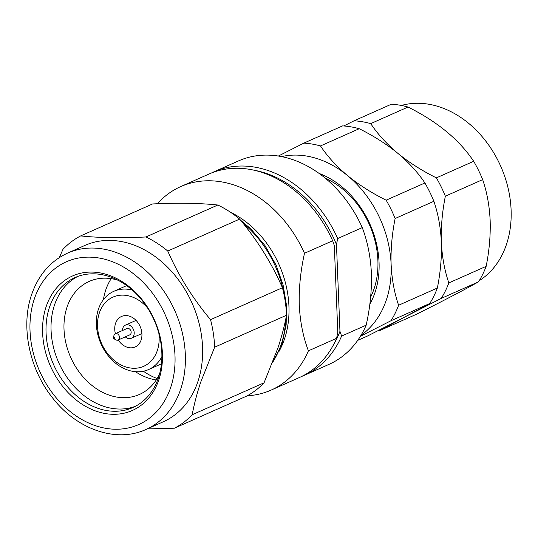 <?xml version="1.0" encoding="UTF-8"?>
<svg xmlns="http://www.w3.org/2000/svg" width="538" height="538" viewBox="0 0 538 538"><rect width="100%" height="100%" fill="white"/><g stroke="black" fill="none" stroke-linecap="round" stroke-linejoin="round"><path stroke-width="0.81" d="M211.421 173.014A111.339 86.033 66 0 1 213.909 171.844A111.339 86.033 66 0 1 337.689 238.536L336.472 244.575A108.864 84.123 -114 0 0 254.709 170.344M332.666 240.768A111.339 86.033 -114 0 0 208.885 174.077L180.714 186.592A111.339 86.033 66 0 1 304.495 253.284C300.534 271.078 298.792 288.402 299.283 305.248C300.11 321.785 303.156 336.976 308.415 350.83L336.586 338.315L337.803 332.269L334.32 245.536L332.666 240.768L304.495 253.284M332.793 346.055A108.864 84.123 -114 0 0 339.955 331.314L341.61 336.082A111.339 86.033 66 0 1 304.333 375.336A111.339 86.033 66 0 1 301.798 376.398M308.415 350.83A111.339 86.033 66 0 1 271.145 390.084L299.31 377.568A111.339 86.033 -114 0 0 336.586 338.315M271.145 390.084A111.339 86.033 66 0 1 247.171 395.807M157.365 203.754A111.339 86.033 66 0 1 180.714 186.592M278.879 351.677A91.547 70.74 -114 0 0 288.933 306.129A91.547 70.74 -114 0 0 230.486 212.248M143.364 371.227A69.893 54.008 -114 0 0 157.136 378.55M161.877 356.654A42.805 33.074 66 0 1 148.596 369.545A42.805 33.074 66 0 1 96.383 324.495A42.805 33.074 66 0 1 113.827 291.314A42.805 33.074 66 0 1 132.301 290.09M147.567 307.958A37.855 29.254 -114 0 0 114.312 296.566A37.855 29.254 -114 0 0 97.539 326.458A37.855 29.254 -114 0 0 129.792 367.905A37.855 29.254 -114 0 0 159.14 336.949A37.855 29.254 -114 0 0 158.851 333.352M118.212 339.996A16.698 12.905 -114 0 0 135.125 346.97A16.698 12.905 -114 0 0 141.931 334.017A16.698 12.905 -114 0 0 121.561 316.445A16.698 12.905 -114 0 0 114.749 329.39A16.698 12.905 -114 0 0 115.394 333.668M125.287 336.849A7.202 5.562 -114 0 0 131.265 338.288A7.202 5.562 -114 0 0 134.197 332.706A7.202 5.562 -114 0 0 125.415 325.127A7.202 5.562 -114 0 0 122.476 330.52M113.827 338.671L115.885 339.848A3.463 2.677 -114 0 0 118.098 340.05L129.745 334.871A3.463 2.677 -114 0 0 131.158 332.188A3.463 2.677 -114 0 0 126.934 328.543L115.287 333.715A3.463 2.677 -114 0 0 113.948 335.497L113.451 337.81A0.686 0.531 -114 0 0 114.547 338.18A0.686 0.531 -114 0 0 113.451 337.81M118.098 340.05A3.463 2.677 -114 0 0 119.51 337.36A3.463 2.677 -114 0 0 115.287 333.715M336.472 244.575L339.955 331.314M304.333 375.336L328.906 364.414A111.339 86.033 -114 0 0 366.176 325.16C370.144 307.366 371.886 290.043 371.395 273.196C370.568 256.66 367.521 241.468 362.262 227.614L337.689 238.536M341.61 336.082L366.176 325.16M362.262 227.614A111.339 86.033 -114 0 0 238.475 160.923L213.909 171.844M103.431 299.632A61.857 47.795 66 0 1 105.697 290.13A61.857 47.795 66 0 1 111.211 278.657M77.606 276.512A71.13 54.963 -114 0 0 54.452 305.154A71.13 54.963 -114 0 0 70.653 382.303A71.13 54.963 -114 0 0 135.307 406.351M117.862 280.184A61.857 47.795 -114 0 0 89.227 281.401A61.857 47.795 -114 0 0 66.947 307.346A61.857 47.795 -114 0 0 81.991 375.605A61.857 47.795 -114 0 0 139.47 394.448A61.857 47.795 -114 0 0 159.557 374.011M46.1 306.801A73.605 56.88 66 0 1 122.839 282.08A73.605 56.88 66 0 1 158.918 379.572A73.605 56.88 66 0 1 82.18 404.294A73.605 56.88 66 0 1 46.1 306.801M158.454 377.71A71.13 54.963 -114 0 0 141.158 299.209A71.13 54.963 -114 0 0 75.058 277.541A71.13 54.963 -114 0 0 49.435 307.386A71.13 54.963 -114 0 0 66.732 385.887A71.13 54.963 -114 0 0 132.832 407.548A71.13 54.963 -114 0 0 158.454 377.71M192.16 414.764C194.131 404.347 196.975 393.486 200.708 382.168L214.642 347.192A107.008 82.691 -114 0 0 210.54 319.673C192.799 298.516 178.535 275.638 167.762 251.044A107.008 82.691 -114 0 0 145.939 236.969C120.741 238.2 98.992 237.85 80.68 235.913L152.57 203.963C177.762 202.725 199.517 203.082 217.829 205.025A107.008 82.691 66 0 1 239.652 219.101C257.399 240.257 271.656 263.136 282.43 287.729A107.008 82.691 66 0 1 286.525 315.241C284.562 325.678 281.71 336.539 277.978 347.83L264.044 382.814A107.008 82.691 66 0 1 246.323 396.25L174.433 428.194A107.008 82.691 -114 0 0 192.16 414.764L264.044 382.814M146 429.452L163.222 421.799A96.49 74.56 -114 0 0 197.984 381.314A96.49 74.56 -114 0 0 174.514 274.831A96.49 74.56 -114 0 0 84.849 245.442L67.627 253.095A96.49 74.56 66 0 1 157.298 282.484A96.49 74.56 66 0 1 180.761 388.967A96.49 74.56 66 0 1 146 429.452C116.41 443.245 76.598 429.499 52.226 397.454C29.2 368.523 20.619 326.378 31.513 294.898C38.38 274.985 50.417 261.051 67.627 253.095M80.68 235.913A107.008 82.691 -114 0 0 62.953 249.35L59.294 257.608M147.19 428.92L174.433 428.194M145.939 236.969L217.829 205.025M167.762 251.044L239.652 219.101M210.54 319.673L282.43 287.729M214.642 347.192L286.525 315.241M156.235 379.976A61.857 47.795 66 0 1 135.448 371.691M343.816 125.973L354.105 120.788L391.415 104.204A108.864 84.123 66 0 1 408.026 107.035C437.428 121.722 459.317 139.806 473.682 161.292A108.864 84.123 66 0 1 482.667 179.611C486.944 192.066 489.439 205.671 490.152 220.425C490.622 235.355 489.291 250.661 486.15 266.344A108.864 84.123 66 0 1 478.524 281.831C465.404 289.276 444.677 300.103 416.351 314.313L379.041 330.897A108.864 84.123 66 0 1 377.844 330.809M354.105 120.788A108.864 84.123 66 0 1 370.716 123.619C377.669 134.076 386.701 143.969 397.804 153.296C386.566 144.144 373.708 135.953 359.229 128.716A108.864 84.123 -114 0 0 350.91 126.847A108.864 84.123 -114 0 0 342.619 125.885L303.876 143.108L278.368 156.033M433.877 201.293A108.864 84.123 -114 0 0 424.892 182.974C417.939 172.516 408.907 162.624 397.804 153.296C409.035 162.449 421.893 170.64 436.372 177.87A108.864 84.123 66 0 1 445.356 196.188C442.209 211.972 440.878 227.278 441.355 242.107C440.649 227.386 438.154 213.781 433.877 201.293L395.127 218.515A108.864 84.123 -114 0 0 386.143 200.19C371.845 193.075 358.987 184.884 347.575 175.617C336.492 166.316 327.46 156.423 320.487 145.939A108.864 84.123 -114 0 0 303.876 143.108M429.734 303.519A108.864 84.123 -114 0 0 437.36 288.025C440.508 272.215 441.839 256.908 441.355 242.107C442.061 256.808 444.549 270.412 448.84 282.927A108.864 84.123 66 0 1 441.214 298.415L404.388 317.205L429.734 303.519L390.985 320.735A108.864 84.123 -114 0 0 398.611 305.248C394.334 292.813 391.846 279.209 391.126 264.427A98.965 76.477 -114 0 0 347.575 175.617A98.965 76.477 66 0 0 281.529 156.598M357.723 340.366L367.555 335.994L404.388 317.205L379.041 330.897M319.189 173.478A84.123 65.004 66 0 1 379.048 262.369A84.123 65.004 66 0 1 369.814 304.212M370.635 297.097A79.173 61.177 -114 0 0 377.891 260.412A79.173 61.177 -114 0 0 325.49 178.354M360.971 335.362A98.965 76.477 66 0 0 391.126 264.427C390.655 249.511 391.987 234.205 395.127 218.515M360.42 336.27L390.985 320.735M401.368 105.461A96.49 74.56 66 0 1 511.1 209.881A96.49 74.56 66 0 1 479.237 280.688M437.36 288.025L398.611 305.248M424.892 182.974L386.143 200.19M359.229 128.716L320.487 145.939M478.524 281.831L441.214 298.415M486.15 266.344L448.84 282.927M482.667 179.611L445.356 196.188M473.682 161.292L436.372 177.87M408.026 107.035L370.716 123.619M273.001 361.63A96.49 74.56 -114 0 0 281.219 344.327A96.49 74.56 -114 0 0 285.772 319.027M34.25 299.155A89.073 68.83 -114 0 0 77.909 417.132A89.073 68.83 -114 0 0 170.768 387.212A89.073 68.83 -114 0 0 127.109 269.242A89.073 68.83 -114 0 0 34.25 299.155M284.568 297.427A96.49 74.56 -114 0 0 242.887 223.055M196.404 203.525A96.49 74.56 -114 0 0 192.483 203.398M148.596 369.545L161.447 363.836M131.265 338.288L141.904 333.553M125.415 325.127L136.06 320.399M113.827 291.314L126.679 285.604M240.479 220.103L250.896 228.973L265.059 245.691L276.108 265.16L283.069 284.864L286.472 305.113L286.149 324.945L282.12 343.446L272.51 362.894M189.551 203.324L201.42 203.747"/></g></svg>
